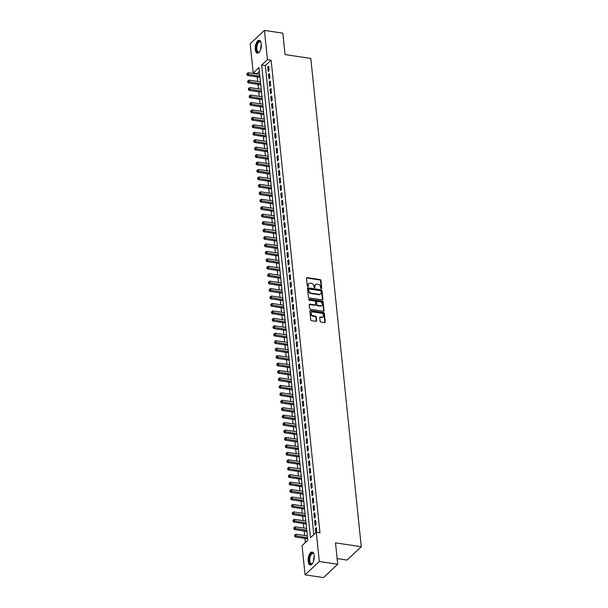 <?xml version="1.0" encoding="UTF-8"?>
<svg xmlns="http://www.w3.org/2000/svg" width="608" height="608" viewBox="0 0 608 608"><rect width="100%" height="100%" fill="white"/><g stroke="black" fill="none" stroke-linecap="round" stroke-linejoin="round"><path stroke-width="0.91" d="M321.282 288.648A0.57 0.441 46.9 0 0 321.738 288.215L320.933 280.448A0.821 0.638 46.9 0 0 320.135 279.612L307.131 277.658A0.821 0.638 46.9 0 0 306.485 278.282L307.283 286.041A0.57 0.441 46.9 0 0 308.294 286.193L308.195 285.19A2.622 2.029 46.9 0 1 308.712 283.624A2.622 2.029 46.9 0 1 310.262 283.199L311.349 283.358A2.622 2.029 46.9 0 1 313.903 286.049L314.002 287.052A0.57 0.441 46.9 0 0 315.012 287.204L314.914 286.201A2.622 2.029 46.9 0 1 315.43 284.635A2.622 2.029 46.9 0 1 316.981 284.21L318.068 284.369A2.622 2.029 46.9 0 1 320.621 287.06L320.728 288.063A0.57 0.441 46.9 0 0 321.282 288.648M321.351 288.656A0.57 0.441 46.9 0 0 321.351 288.572L320.545 280.812A0.821 0.638 46.9 0 0 319.747 279.969L306.744 278.016A0.821 0.638 46.9 0 0 306.5 278.023M307.914 286.634A0.57 0.441 46.9 0 0 307.914 286.55L308.195 285.19M314.632 287.645A0.57 0.441 46.9 0 0 314.632 287.561L314.914 286.201M308.18 561.298A6.506 2.941 98.5 0 1 312.155 552.056A6.506 2.941 98.5 0 1 314.192 555.682A6.506 2.941 98.5 0 1 310.217 564.931A6.506 2.941 98.5 0 1 308.18 561.298M255.299 49.552A6.506 2.941 98.5 0 1 259.266 40.303A6.506 2.941 98.5 0 1 261.303 43.928A6.506 2.941 98.5 0 1 257.336 53.177A6.506 2.941 98.5 0 1 255.299 49.552M320.135 321.222A0.821 0.638 46.9 0 0 320.933 322.058L324.581 322.612A0.821 0.638 46.9 0 0 325.227 321.989L324.338 313.363A0.821 0.638 46.9 0 0 323.54 312.527L310.528 310.574A0.821 0.638 46.9 0 0 309.882 311.197L310.772 319.816A0.821 0.638 46.9 0 0 311.57 320.652L315.978 321.32A0.821 0.638 46.9 0 0 316.624 320.697L316.244 317.004A0.821 0.638 46.9 0 0 315.446 316.168L313.264 315.841A2.189 1.695 46.9 0 1 311.349 314.351A2.189 1.695 46.9 0 1 311.562 312.284A2.189 1.695 46.9 0 1 312.862 311.927L321.419 313.219A2.189 1.695 46.9 0 1 323.334 314.701A2.189 1.695 46.9 0 1 323.122 316.768A2.189 1.695 46.9 0 1 321.822 317.125L320.401 316.912A0.821 0.638 46.9 0 0 319.747 317.536L320.135 321.222M264.427 30.4L282.834 33.166L285.038 54.568L310.81 58.444L361.266 546.744L335.502 542.868L337.714 564.27L319.314 561.503L305.064 574.834L302.047 545.619L307.823 540.216L258.978 67.541L253.202 72.945L250.177 43.73L264.427 30.4L267.444 59.614L261.668 65.018L310.513 537.692L316.289 532.289L319.314 561.503M316.289 532.289L319.975 532.844L271.13 60.169L267.444 59.614M322.232 299.888A0.821 0.638 46.9 0 0 322.878 299.265L321.989 290.647A0.821 0.638 46.9 0 0 321.191 289.803L308.18 287.85A0.821 0.638 46.9 0 0 307.534 288.473L308.423 297.092A0.821 0.638 46.9 0 0 309.221 297.935L322.232 299.888M323.16 302.001L324.049 310.627A0.821 0.638 46.9 0 1 323.403 311.25L310.399 309.29A0.821 0.638 46.9 0 1 309.601 308.454L309.221 304.768A0.821 0.638 46.9 0 1 309.867 304.144L315.142 304.935A0.821 0.638 46.9 0 0 315.788 304.312L315.537 301.864A0.821 0.638 46.9 0 0 314.739 301.028L309.244 300.2A0.57 0.441 46.9 0 1 309.138 299.174L322.362 301.165A0.821 0.638 46.9 0 1 323.16 302.001L322.78 302.366L323.669 310.984L324.049 310.627M269.139 70.596L268.683 66.128L267.718 67.032L268.181 71.501L269.139 70.596M269.914 78.044L269.45 73.576L268.485 74.472L268.949 78.941L269.914 78.044M270.682 85.485L270.218 81.016L269.253 81.92L269.716 86.382L270.682 85.485M271.449 92.925L270.986 88.464L270.028 89.361L270.484 93.83L271.449 92.925M272.217 100.373L271.761 95.904L270.796 96.809L271.259 101.27L272.217 100.373M272.992 107.814L272.528 103.352L271.563 104.249L272.027 108.718L272.992 107.814M273.76 115.262L273.296 110.793L272.331 111.697L272.794 116.158L273.76 115.262M274.527 122.702L274.064 118.233L273.106 119.138L273.562 123.606L274.527 122.702M275.295 130.15L274.831 125.681L273.874 126.578L274.337 131.047L275.295 130.15M276.062 137.59L275.606 133.122L274.641 134.026L275.105 138.487L276.062 137.59M276.838 145.031L276.374 140.57L275.409 141.466L275.872 145.935L276.838 145.031M277.605 152.479L277.142 148.01L276.176 148.914L276.64 153.376L277.605 152.479M278.373 159.919L277.909 155.458L276.952 156.355L277.408 160.824L278.373 159.919M279.14 167.367L278.684 162.898L277.719 163.803L278.183 168.264L279.14 167.367M279.908 174.808L279.452 170.339L278.487 171.243L278.95 175.712L279.908 174.808M280.683 182.256L280.22 177.787L279.254 178.684L279.718 183.152L280.683 182.256M281.451 189.696L280.987 185.227L280.022 186.132L280.486 190.593L281.451 189.696M282.218 197.136L281.755 192.675L280.797 193.572L281.253 198.041L282.218 197.136M282.986 204.584L282.53 200.116L281.565 201.02L282.028 205.481L282.986 204.584M283.761 212.025L283.298 207.564L282.332 208.46L282.796 212.929L283.761 212.025M284.529 219.473L284.065 215.004L283.1 215.901L283.564 220.37L284.529 219.473M285.296 226.913L284.833 222.444L283.875 223.349L284.331 227.818L285.296 226.913M286.064 234.354L285.6 229.892L284.643 230.789L285.099 235.258L286.064 234.354M286.832 241.802L286.376 237.333L285.41 238.237L285.874 242.698L286.832 241.802M287.607 249.242L287.143 244.781L286.178 245.678L286.642 250.146L287.607 249.242M288.374 256.69L287.911 252.221L286.946 253.126L287.409 257.587L288.374 256.69M289.142 264.13L288.678 259.669L287.721 260.566L288.177 265.035L289.142 264.13M289.91 271.578L289.454 267.11L288.488 268.006L288.952 272.475L289.91 271.578M290.677 279.019L290.221 274.55L289.256 275.454L289.72 279.923L290.677 279.019M291.452 286.459L290.989 281.998L290.024 282.895L290.487 287.364L291.452 286.459M292.22 293.907L291.756 289.438L290.791 290.343L291.255 294.804L292.22 293.907M292.988 301.348L292.524 296.886L291.566 297.783L292.022 302.252L292.988 301.348M293.755 308.796L293.299 304.327L292.334 305.231L292.798 309.692L293.755 308.796M294.53 316.236L294.067 311.775L293.102 312.672L293.565 317.14L294.53 316.236M295.298 323.684L294.834 319.215L293.869 320.112L294.333 324.581L295.298 323.684M296.066 331.124L295.602 326.656L294.644 327.56L295.1 332.029L296.066 331.124M296.833 338.565L296.37 334.104L295.412 335L295.868 339.469L296.833 338.565M297.601 346.013L297.145 341.544L296.18 342.448L296.643 346.91L297.601 346.013M298.376 353.453L297.912 348.992L296.947 349.889L297.411 354.358L298.376 353.453M299.144 360.901L298.68 356.432L297.715 357.337L298.178 361.798L299.144 360.901M299.911 368.342L299.448 363.873L298.49 364.777L298.946 369.246L299.911 368.342M300.679 375.79L300.215 371.321L299.258 372.218L299.721 376.686L300.679 375.79M301.446 383.23L300.99 378.761L300.025 379.666L300.489 384.134L301.446 383.23M302.222 390.67L301.758 386.209L300.793 387.106L301.256 391.575L302.222 390.67M302.989 398.118L302.526 393.65L301.56 394.554L302.024 399.015L302.989 398.118M303.757 405.559L303.293 401.098L302.336 401.994L302.792 406.463L303.757 405.559M304.524 413.007L304.068 408.538L303.103 409.442L303.567 413.904L304.524 413.007M305.3 420.447L304.836 415.978L303.871 416.883L304.334 421.352L305.3 420.447M306.067 427.895L305.604 423.426L304.638 424.323L305.102 428.792L306.067 427.895M306.835 435.336L306.371 430.867L305.414 431.771L305.87 436.232L306.835 435.336M307.602 442.776L307.139 438.315L306.181 439.212L306.637 443.68L307.602 442.776M308.37 450.224L307.914 445.755L306.949 446.66L307.412 451.121L308.37 450.224M309.145 457.664L308.682 453.203L307.716 454.1L308.18 458.569L309.145 457.664M309.913 465.112L309.449 460.644L308.484 461.548L308.948 466.009L309.913 465.112M310.68 472.553L310.217 468.084L309.259 468.988L309.715 473.457L310.68 472.553M311.448 480.001L310.984 475.532L310.027 476.429L310.49 480.898L311.448 480.001M312.216 487.441L311.76 482.972L310.794 483.877L311.258 488.338L312.216 487.441M312.991 494.882L312.527 490.42L311.562 491.317L312.026 495.786L312.991 494.882M313.758 502.33L313.295 497.861L312.33 498.765L312.793 503.226L313.758 502.33M314.526 509.77L314.062 505.309L313.105 506.206L313.561 510.674L314.526 509.77M315.294 517.218L314.838 512.749L313.872 513.654L314.336 518.115L315.294 517.218M316.069 524.658L315.605 520.19L314.64 521.094L315.104 525.563L316.069 524.658M271.13 60.169L265.354 65.573L313.819 534.599M316.586 532.334L316.373 527.638L315.408 528.534L315.841 532.707M259.35 71.189L256.933 74.009M257.237 76.935L257.701 81.457M258.005 84.375L258.468 88.897M258.772 91.823L259.236 96.338M259.54 99.264L260.011 103.786M260.308 106.704L260.779 111.226M261.083 114.152L261.546 118.674M261.85 121.592L262.314 126.114M262.618 129.04L263.082 133.562M263.386 136.481L263.857 141.003M264.153 143.929L264.624 148.443M264.928 151.369L265.392 155.891M265.696 158.81L266.16 163.332M266.464 166.258L266.935 170.78M267.231 173.698L267.702 178.22M268.006 181.146L268.47 185.668M268.774 188.586L269.238 193.108M269.542 196.034L270.005 200.549M270.309 203.475L270.78 207.997M271.077 210.915L271.548 215.437M271.852 218.363L272.316 222.885M272.62 225.804L273.083 230.326M273.387 233.252L273.851 237.774M274.155 240.692L274.626 245.214M274.922 248.14L275.394 252.654M275.698 255.58L276.161 260.102M276.465 263.021L276.929 267.543M277.233 270.469L277.704 274.991M278 277.909L278.472 282.431M278.776 285.357L279.239 289.879M279.543 292.798L280.007 297.32M280.311 300.246L280.774 304.76M281.078 307.686L281.55 312.208M281.846 315.126L282.317 319.648M282.621 322.574L283.085 327.096M283.389 330.015L283.852 334.537M284.156 337.463L284.62 341.985M284.924 344.903L285.395 349.425M285.692 352.351L286.163 356.866M286.467 359.792L286.93 364.314M287.234 367.232L287.698 371.754M288.002 374.68L288.473 379.202M288.77 382.12L289.241 386.642M289.545 389.568L290.008 394.09M290.312 397.009L290.776 401.531M291.08 404.457L291.544 408.971M291.848 411.897L292.319 416.419M292.615 419.338L293.086 423.86M293.39 426.786L293.854 431.308M294.158 434.226L294.622 438.748M294.926 441.674L295.389 446.188M295.693 449.114L296.164 453.636M296.461 456.555L296.932 461.077M297.236 464.003L297.7 468.525M298.004 471.443L298.467 475.965M298.771 478.891L299.242 483.413M299.539 486.332L300.01 490.854M300.314 493.78L300.778 498.294M301.082 501.22L301.545 505.742M301.849 508.66L302.313 513.182M302.617 516.108L303.088 520.63M303.384 523.549L303.856 528.071M304.16 530.997L304.623 535.519M304.927 538.437L305.345 542.526M337.128 558.585L347.024 560.074L361.266 546.744M337.714 564.27L323.464 577.6L305.064 574.834M256.88 73.5L253.202 72.945M265.354 65.573L261.668 65.018M267.718 67.032L268.789 67.192M268.485 74.472L269.557 74.64M269.253 81.92L270.332 82.08M270.028 89.361L271.1 89.52M270.796 96.809L271.867 96.968M271.563 104.249L272.635 104.409M272.331 111.697L273.402 111.857M273.106 119.138L274.178 119.297M273.874 126.578L274.945 126.745M274.641 134.026L275.713 134.186M275.409 141.466L276.48 141.626M276.176 148.914L277.256 149.074M276.952 156.355L278.023 156.514M277.719 163.803L278.791 163.962M278.487 171.243L279.558 171.403M279.254 178.684L280.326 178.851M280.022 186.132L281.101 186.291M280.797 193.572L281.869 193.732M281.565 201.02L282.636 201.18M282.332 208.46L283.404 208.62M283.1 215.901L284.172 216.068M283.875 223.349L284.947 223.508M284.643 230.789L285.714 230.956M285.41 238.237L286.482 238.397M286.178 245.678L287.25 245.837M286.946 253.126L288.025 253.285M287.721 260.566L288.792 260.726M288.488 268.006L289.56 268.174M289.256 275.454L290.328 275.614M290.024 282.895L291.095 283.062M290.791 290.343L291.87 290.502M291.566 297.783L292.638 297.943M292.334 305.231L293.406 305.391M293.102 312.672L294.173 312.831M293.869 320.112L294.941 320.279M294.644 327.56L295.716 327.72M295.412 335L296.484 335.168M296.18 342.448L297.251 342.608M296.947 349.889L298.019 350.048M297.715 357.337L298.794 357.496M298.49 364.777L299.562 364.937M299.258 372.218L300.329 372.385M300.025 379.666L301.097 379.825M300.793 387.106L301.864 387.266M301.56 394.554L302.64 394.714M302.336 401.994L303.407 402.154M303.103 409.442L304.175 409.602M303.871 416.883L304.942 417.042M304.638 424.323L305.71 424.49M305.414 431.771L306.485 431.931M306.181 439.212L307.253 439.371M306.949 446.66L308.02 446.819M307.716 454.1L308.788 454.26M308.484 461.548L309.563 461.708M309.259 468.988L310.331 469.148M310.027 476.429L311.098 476.596M310.794 483.877L311.866 484.036M311.562 491.317L312.634 491.477M312.33 498.765L313.409 498.925M313.105 506.206L314.176 506.365M313.872 513.654L314.944 513.813M314.64 521.094L315.712 521.254M315.408 528.534L316.479 528.702M315.256 284.833A2.622 2.029 46.9 0 0 315.05 284.992A2.622 2.029 46.9 0 0 314.526 286.558M308.537 283.822A2.622 2.029 46.9 0 0 308.332 283.982A2.622 2.029 46.9 0 0 307.808 285.547M322.468 299.881A0.821 0.638 46.9 0 0 322.491 299.622L321.602 291.004A0.821 0.638 46.9 0 0 320.804 290.16L307.8 288.207A0.821 0.638 46.9 0 0 307.557 288.215M321.062 291.293A0.57 0.441 46.9 0 0 320.5 290.708L309.084 288.99A0.57 0.441 46.9 0 0 308.628 289.423L308.742 290.487A2.622 2.029 46.9 0 0 311.296 293.17L319.094 294.348A2.622 2.029 46.9 0 0 320.644 293.922A2.622 2.029 46.9 0 0 321.168 292.357L321.062 291.293M308.742 289.081L308.362 289.446A0.57 0.441 46.9 0 0 308.248 289.788L308.628 289.423M320.439 294.082A2.622 2.029 46.9 0 1 320.264 294.28A2.622 2.029 46.9 0 1 318.714 294.705L310.908 293.535A2.622 2.029 46.9 0 1 308.355 290.844L308.248 289.788M315.385 304.927A0.821 0.638 46.9 0 1 314.754 305.292L309.48 304.502A0.821 0.638 46.9 0 0 309.236 304.509M322.78 302.366A0.821 0.638 46.9 0 0 321.974 301.522L308.758 299.539A0.57 0.441 46.9 0 0 308.682 299.531M320.614 305.756A2.189 1.695 46.9 0 0 321.906 305.406A2.189 1.695 46.9 0 0 322.126 303.331A2.189 1.695 46.9 0 0 320.211 301.849L317.194 301.393A0.821 0.638 46.9 0 0 316.548 302.016L316.798 304.464A0.821 0.638 46.9 0 0 317.596 305.307L320.614 305.756L320.226 306.12A2.189 1.695 46.9 0 0 321.526 305.763A2.189 1.695 46.9 0 0 321.7 305.566M316.57 301.766A0.821 0.638 46.9 0 0 316.16 302.381L316.548 302.016M320.226 306.12L317.209 305.664A0.821 0.638 46.9 0 1 316.411 304.828L316.16 302.381M322.909 316.928A2.189 1.695 46.9 0 1 322.734 317.133A2.189 1.695 46.9 0 1 321.442 317.482L320.013 317.27A0.821 0.638 46.9 0 0 319.77 317.277M311.387 312.482A2.189 1.695 46.9 0 0 311.182 312.641A2.189 1.695 46.9 0 0 310.962 314.716A2.189 1.695 46.9 0 0 312.877 316.198L313.264 315.841M316.221 321.313A0.821 0.638 46.9 0 0 316.244 321.054L315.864 317.368A0.821 0.638 46.9 0 0 315.066 316.525L312.877 316.198M324.816 322.605A0.821 0.638 46.9 0 0 324.839 322.346L323.95 313.728A0.821 0.638 46.9 0 0 323.152 312.884L310.148 310.931A0.821 0.638 46.9 0 0 309.905 310.939M259.684 74.427L248.307 72.717L248.497 74.571L247.532 75.476L259.988 77.345M247.19 74.146L247.114 73.401L246.81 74.503L247.19 74.146L259.874 76.289M247.114 73.401L248.307 72.717M247.532 75.476L246.81 74.503M259.73 51.52A5.632 2.546 98.5 0 1 259.441 51.824A5.632 2.546 98.5 0 1 256.295 49.263A5.632 2.546 98.5 0 1 257.716 42.606A5.632 2.546 98.5 0 1 260.885 42.218A5.632 2.546 98.5 0 1 261.068 42.598M260.992 42.431A5.214 2.356 -81.5 0 0 260.034 41.732A5.214 2.356 -81.5 0 0 256.85 49.134A5.214 2.356 -81.5 0 0 258.484 52.045A5.214 2.356 -81.5 0 0 259.608 51.657M259.646 40.424A6.468 2.918 -81.5 0 0 255.907 49.62A6.468 2.918 -81.5 0 0 257.731 53.177M312.611 563.266A5.632 2.546 98.5 0 1 312.33 563.578A5.632 2.546 98.5 0 1 309.404 562.256A5.632 2.546 98.5 0 1 310.027 555.446A5.632 2.546 98.5 0 1 313.774 553.972A5.632 2.546 98.5 0 1 313.956 554.344M313.88 554.177A5.214 2.356 -81.5 0 0 312.922 553.478A5.214 2.356 -81.5 0 0 310.521 555.735A5.214 2.356 -81.5 0 0 309.738 560.895A5.214 2.356 -81.5 0 0 311.372 563.791A5.214 2.356 -81.5 0 0 312.489 563.403M312.535 552.17A6.468 2.918 -81.5 0 0 309.768 554.982A6.468 2.918 -81.5 0 0 310.612 564.931M260.452 81.867L249.075 80.157L249.265 82.019L248.307 82.916L260.756 84.793M247.965 81.586L247.889 80.841L247.578 81.943L247.965 81.586L260.65 83.729M247.889 80.841L249.075 80.157M248.307 82.916L247.578 81.943M261.227 89.315L249.842 87.598L250.032 89.46L249.075 90.364L261.524 92.234M248.733 89.026L248.657 88.289L248.345 89.391L248.733 89.026L261.417 91.17M248.657 88.289L249.842 87.598M249.075 90.364L248.345 89.391M261.995 96.756L250.61 95.046L250.808 96.908L249.842 97.804L262.291 99.682M249.5 96.474L249.424 95.73L249.113 96.832L249.5 96.474L262.185 98.618M249.424 95.73L250.61 95.046M249.842 97.804L249.113 96.832M262.762 104.196L251.385 102.486L251.575 104.348L250.61 105.252L263.066 107.122M250.268 103.915L250.192 103.17L249.888 104.28L250.268 103.915L262.952 106.058M250.192 103.17L251.385 102.486M250.61 105.252L249.888 104.28M263.53 111.644L252.153 109.934L252.343 111.796L251.378 112.693L263.834 114.562M251.043 111.363L250.96 110.618L250.656 111.72L251.043 111.363L263.72 113.506M250.96 110.618L252.153 109.934M251.378 112.693L250.656 111.72M264.298 119.084L252.92 117.374L253.11 119.236L252.153 120.133L264.602 122.01M251.811 118.803L251.735 118.058L251.423 119.168L251.811 118.803L264.495 120.946M251.735 118.058L252.92 117.374M252.153 120.133L251.423 119.168M265.073 126.532L253.688 124.822L253.878 126.677L252.92 127.581L265.369 129.451M252.578 126.251L252.502 125.506L252.191 126.608L252.578 126.251L265.263 128.394M252.502 125.506L253.688 124.822M252.92 127.581L252.191 126.608M265.84 133.973L254.456 132.263L254.653 134.125L253.688 135.022L266.144 136.899M253.346 133.692L253.27 132.947L252.966 134.049L253.346 133.692L266.03 135.835M253.27 132.947L254.456 132.263M253.688 135.022L252.966 134.049M266.608 141.421L255.231 139.703L255.421 141.565L254.456 142.47L266.912 144.339M254.114 141.132L254.038 140.387L253.734 141.497L254.114 141.132L266.798 143.275M254.038 140.387L255.231 139.703M254.456 142.47L253.734 141.497M267.376 148.861L255.998 147.151L256.188 149.013L255.223 149.91L267.68 151.787M254.889 148.58L254.813 147.835L254.501 148.937L254.889 148.58L267.573 150.723M254.813 147.835L255.998 147.151M255.223 149.91L254.501 148.937M268.143 156.302L256.766 154.592L256.956 156.454L255.998 157.358L268.447 159.228M255.656 156.02L255.58 155.276L255.269 156.385L255.656 156.02L268.341 158.164M255.58 155.276L256.766 154.592M255.998 157.358L255.269 156.385M268.918 163.75L257.534 162.04L257.731 163.902L256.766 164.798L269.215 166.668M256.424 163.468L256.348 162.724L256.036 163.826L256.424 163.468L269.108 165.612M256.348 162.724L257.534 162.04M256.766 164.798L256.036 163.826M269.686 171.19L258.301 169.48L258.499 171.342L257.534 172.239L269.99 174.116M257.192 170.909L257.116 170.164L256.812 171.274L257.192 170.909L269.876 173.052M257.116 170.164L258.301 169.48M257.534 172.239L256.812 171.274M270.454 178.638L259.076 176.928L259.266 178.782L258.301 179.687L270.758 181.556M257.959 178.357L257.883 177.612L257.579 178.714L257.959 178.357L270.644 180.5M257.883 177.612L259.076 176.928M258.301 179.687L257.579 178.714M271.221 186.078L259.844 184.368L260.034 186.23L259.076 187.127L271.525 189.004M258.734 185.797L258.658 185.052L258.347 186.154L258.734 185.797L271.419 187.94M258.658 185.052L259.844 184.368M259.076 187.127L258.347 186.154M271.996 193.519L260.612 191.809L260.802 193.671L259.844 194.575L272.293 196.445M259.502 193.238L259.426 192.493L259.114 193.602L259.502 193.238L272.186 195.381M259.426 192.493L260.612 191.809M259.844 194.575L259.114 193.602M272.764 200.967L261.379 199.257L261.577 201.119L260.612 202.016L273.06 203.893M260.27 200.686L260.194 199.941L259.882 201.043L260.27 200.686L272.954 202.829M260.194 199.941L261.379 199.257M260.612 202.016L259.882 201.043M273.532 208.407L262.154 206.697L262.344 208.559L261.379 209.464L273.836 211.333M261.037 208.126L260.961 207.381L260.657 208.491L261.037 208.126L273.722 210.269M260.961 207.381L262.154 206.697M261.379 209.464L260.657 208.491M274.299 215.855L262.922 214.145L263.112 216.007L262.147 216.904L274.603 218.774M261.812 215.574L261.729 214.829L261.425 215.931L261.812 215.574L274.489 217.717M261.729 214.829L262.922 214.145M262.147 216.904L261.425 215.931M275.067 223.296L263.69 221.586L263.88 223.448L262.922 224.344L275.371 226.222M262.58 223.014L262.504 222.27L262.192 223.379L262.58 223.014L275.264 225.158M262.504 222.27L263.69 221.586M262.922 224.344L262.192 223.379M275.842 230.744L264.457 229.034L264.647 230.888L263.69 231.792L276.138 233.662M263.348 230.462L263.272 229.718L262.96 230.82L263.348 230.462L276.032 232.598M263.272 229.718L264.457 229.034M263.69 231.792L262.96 230.82M276.61 238.184L265.225 236.474L265.422 238.336L264.457 239.233L276.914 241.11M264.115 237.903L264.039 237.158L263.735 238.26L264.115 237.903L276.8 240.046M264.039 237.158L265.225 236.474M264.457 239.233L263.735 238.26M277.377 245.624L266 243.914L266.19 245.776L265.225 246.681L277.681 248.55M264.883 245.343L264.807 244.598L264.503 245.708L264.883 245.343L277.567 247.486M264.807 244.598L266 243.914M265.225 246.681L264.503 245.708M278.145 253.072L266.768 251.362L266.958 253.224L265.992 254.121L278.449 255.991M265.658 252.791L265.574 252.046L265.27 253.148L265.658 252.791L278.342 254.934M265.574 252.046L266.768 251.362M265.992 254.121L265.27 253.148M278.912 260.513L267.535 258.803L267.725 260.665L266.768 261.569L279.216 263.439M266.426 260.232L266.35 259.487L266.038 260.596L266.426 260.232L279.11 262.375M266.35 259.487L267.535 258.803M266.768 261.569L266.038 260.596M279.688 267.961L268.303 266.251L268.5 268.105L267.535 269.01L279.984 270.879M267.193 267.68L267.117 266.935L266.806 268.037L267.193 267.68L279.878 269.823M267.117 266.935L268.303 266.251M267.535 269.01L266.806 268.037M280.455 275.401L269.07 273.691L269.268 275.553L268.303 276.45L280.759 278.327M267.961 275.12L267.885 274.375L267.581 275.477L267.961 275.12L280.645 277.263M267.885 274.375L269.07 273.691M268.303 276.45L267.581 275.477M281.223 282.849L269.846 281.132L270.036 282.994L269.07 283.898L281.527 285.768M268.728 282.568L268.652 281.823L268.348 282.925L268.728 282.568L281.413 284.704M268.652 281.823L269.846 281.132M269.07 283.898L268.348 282.925M281.99 290.29L270.613 288.58L270.803 290.442L269.846 291.338L282.294 293.216M269.504 290.008L269.428 289.264L269.116 290.366L269.504 290.008L282.188 292.152M269.428 289.264L270.613 288.58M269.846 291.338L269.116 290.366M282.766 297.73L271.381 296.02L271.571 297.882L270.613 298.786L283.062 300.656M270.271 297.449L270.195 296.704L269.884 297.814L270.271 297.449L282.956 299.592M270.195 296.704L271.381 296.02M270.613 298.786L269.884 297.814M283.533 305.178L272.148 303.468L272.346 305.33L271.381 306.227L283.83 308.096M271.039 304.897L270.963 304.152L270.651 305.254L271.039 304.897L283.723 307.04M270.963 304.152L272.148 303.468M271.381 306.227L270.651 305.254M284.301 312.618L272.924 310.908L273.114 312.77L272.148 313.675L284.605 315.544M271.806 312.337L271.73 311.592L271.426 312.702L271.806 312.337L284.491 314.48M271.73 311.592L272.924 310.908M272.148 313.675L271.426 312.702M285.068 320.066L273.691 318.356L273.881 320.211L272.916 321.115L285.372 322.985M272.582 319.785L272.498 319.04L272.194 320.142L272.582 319.785L285.258 321.928M272.498 319.04L273.691 318.356M272.916 321.115L272.194 320.142M285.836 327.507L274.459 325.797L274.649 327.659L273.691 328.556L286.14 330.433M273.349 327.226L273.273 326.481L272.962 327.583L273.349 327.226L286.034 329.369M273.273 326.481L274.459 325.797M273.691 328.556L272.962 327.583M286.611 334.955L275.226 333.237L275.416 335.099L274.459 336.004L286.908 337.873M274.117 334.666L274.041 333.929L273.729 335.031L274.117 334.666L286.801 336.809M274.041 333.929L275.226 333.237M274.459 336.004L273.729 335.031M287.379 342.395L275.994 340.685L276.192 342.547L275.226 343.444L287.683 345.321M274.884 342.114L274.808 341.369L274.504 342.471L274.884 342.114L287.569 344.257M274.808 341.369L275.994 340.685M275.226 343.444L274.504 342.471M288.146 349.836L276.769 348.126L276.959 349.988L275.994 350.892L288.45 352.762M275.652 349.554L275.576 348.81L275.272 349.919L275.652 349.554L288.336 351.698M275.576 348.81L276.769 348.126M275.994 350.892L275.272 349.919M288.914 357.284L277.537 355.574L277.727 357.436L276.762 358.332L289.218 360.202M276.427 357.002L276.344 356.258L276.04 357.36L276.427 357.002L289.112 359.146M276.344 356.258L277.537 355.574M276.762 358.332L276.04 357.36M289.682 364.724L278.304 363.014L278.494 364.876L277.537 365.78L289.986 367.65M277.195 364.443L277.119 363.698L276.807 364.808L277.195 364.443L289.879 366.586M277.119 363.698L278.304 363.014M277.537 365.78L276.807 364.808M290.457 372.172L279.072 370.462L279.27 372.316L278.304 373.221L290.753 375.09M277.962 371.891L277.886 371.146L277.575 372.248L277.962 371.891L290.647 374.034M277.886 371.146L279.072 370.462M278.304 373.221L277.575 372.248M291.224 379.612L279.84 377.902L280.037 379.764L279.072 380.661L291.528 382.538M278.73 379.331L278.654 378.586L278.35 379.688L278.73 379.331L291.414 381.474M278.654 378.586L279.84 377.902M279.072 380.661L278.35 379.688M291.992 387.06L280.615 385.343L280.805 387.205L279.84 388.109L292.296 389.979M279.498 386.772L279.422 386.034L279.118 387.136L279.498 386.772L292.182 388.915M279.422 386.034L280.615 385.343M279.84 388.109L279.118 387.136M292.76 394.501L281.382 392.791L281.572 394.653L280.615 395.55L293.064 397.427M280.273 394.22L280.197 393.475L279.885 394.577L280.273 394.22L292.957 396.363M280.197 393.475L281.382 392.791M280.615 395.55L279.885 394.577M293.535 401.941L282.15 400.231L282.34 402.093L281.382 402.998L293.831 404.867M281.04 401.66L280.964 400.915L280.653 402.025L281.04 401.66L293.725 403.803M280.964 400.915L282.15 400.231M281.382 402.998L280.653 402.025M294.302 409.389L282.918 407.679L283.115 409.541L282.15 410.438L294.599 412.308M281.808 409.108L281.732 408.363L281.42 409.465L281.808 409.108L294.492 411.251M281.732 408.363L282.918 407.679M282.15 410.438L281.42 409.465M295.07 416.83L283.693 415.12L283.883 416.982L282.918 417.886L295.374 419.756M282.576 416.548L282.5 415.804L282.196 416.913L282.576 416.548L295.26 418.692M282.5 415.804L283.693 415.12M282.918 417.886L282.196 416.913M295.838 424.278L284.46 422.568L284.65 424.422L283.685 425.326L296.142 427.196M283.351 423.996L283.267 423.252L282.963 424.354L283.351 423.996L296.028 426.14M283.267 423.252L284.46 422.568M283.685 425.326L282.963 424.354M296.605 431.718L285.228 430.008L285.418 431.87L284.46 432.767L296.909 434.644M284.118 431.437L284.042 430.692L283.731 431.794L284.118 431.437L296.803 433.58M284.042 430.692L285.228 430.008M284.46 432.767L283.731 431.794M297.38 439.166L285.996 437.448L286.186 439.31L285.228 440.215L297.677 442.084M284.886 438.877L284.81 438.14L284.498 439.242L284.886 438.877L297.57 441.02M284.81 438.14L285.996 437.448M285.228 440.215L284.498 439.242M298.148 446.606L286.763 444.896L286.961 446.758L285.996 447.655L298.452 449.532M285.654 446.325L285.578 445.58L285.274 446.682L285.654 446.325L298.338 448.468M285.578 445.58L286.763 444.896M285.996 447.655L285.274 446.682M298.916 454.047L287.538 452.337L287.728 454.199L286.763 455.103L299.22 456.973M286.421 453.766L286.345 453.021L286.041 454.13L286.421 453.766L299.106 455.909M286.345 453.021L287.538 452.337M286.763 455.103L286.041 454.13M299.683 461.495L288.306 459.785L288.496 461.647L287.531 462.544L299.987 464.413M287.196 461.214L287.113 460.469L286.809 461.571L287.196 461.214L299.881 463.357M287.113 460.469L288.306 459.785M287.531 462.544L286.809 461.571M300.451 468.935L289.074 467.225L289.264 469.087L288.306 469.984L300.755 471.861M287.964 468.654L287.888 467.909L287.576 469.019L287.964 468.654L300.648 470.797M287.888 467.909L289.074 467.225M288.306 469.984L287.576 469.019M301.226 476.383L289.841 474.673L290.039 476.528L289.074 477.432L301.522 479.302M288.732 476.102L288.656 475.357L288.344 476.459L288.732 476.102L301.416 478.245M288.656 475.357L289.841 474.673M289.074 477.432L288.344 476.459M301.994 483.824L290.609 482.114L290.806 483.976L289.841 484.872L302.298 486.75M289.499 483.542L289.423 482.798L289.119 483.9L289.499 483.542L302.184 485.686M289.423 482.798L290.609 482.114M289.841 484.872L289.119 483.9M302.761 491.272L291.384 489.554L291.574 491.416L290.609 492.32L303.065 494.19M290.267 490.983L290.191 490.238L289.887 491.348L290.267 490.983L302.951 493.126M290.191 490.238L291.384 489.554M290.609 492.32L289.887 491.348M303.529 498.712L292.152 497.002L292.342 498.864L291.384 499.761L303.833 501.638M291.042 498.431L290.966 497.686L290.654 498.788L291.042 498.431L303.726 500.574M290.966 497.686L292.152 497.002M291.384 499.761L290.654 498.788M304.304 506.152L292.919 504.442L293.109 506.304L292.152 507.209L304.6 509.078M291.81 505.871L291.734 505.126L291.422 506.236L291.81 505.871L304.494 508.014M291.734 505.126L292.919 504.442M292.152 507.209L291.422 506.236M305.072 513.6L293.687 511.89L293.884 513.752L292.919 514.649L305.368 516.519M292.577 513.319L292.501 512.574L292.19 513.676L292.577 513.319L305.262 515.462M292.501 512.574L293.687 511.89M292.919 514.649L292.19 513.676M305.839 521.041L294.462 519.331L294.652 521.193L293.687 522.09L306.143 523.967M293.345 520.76L293.269 520.015L292.965 521.124L293.345 520.76L306.029 522.903M293.269 520.015L294.462 519.331M293.687 522.09L292.965 521.124M306.607 528.489L295.23 526.779L295.42 528.633L294.454 529.538L306.911 531.407M294.12 528.208L294.036 527.463L293.732 528.565L294.12 528.208L306.797 530.351M294.036 527.463L295.23 526.779M294.454 529.538L293.732 528.565M307.374 535.929L295.997 534.219L296.187 536.081L295.23 536.978L307.678 538.855M294.888 535.648L294.812 534.903L294.5 536.005L294.888 535.648L307.572 537.791M294.812 534.903L295.997 534.219M295.23 536.978L294.5 536.005M321.351 288.572L321.738 288.215M307.914 286.55L308.294 286.193M314.632 287.561L315.012 287.204M306.744 278.016L307.131 277.658M319.747 279.969L320.135 279.612M320.545 280.812L320.933 280.448M307.8 288.207L308.18 287.85M320.804 290.16L321.191 289.803M321.602 291.004L321.989 290.647M322.491 299.622L322.878 299.265M308.355 290.844L308.742 290.487M310.908 293.535L311.296 293.17M318.714 294.705L319.094 294.348M309.48 304.502L309.867 304.144M314.754 305.292L315.142 304.935M308.758 299.539L309.138 299.174M321.974 301.522L322.362 301.165M316.411 304.828L316.798 304.464M317.209 305.664L317.596 305.307M320.013 317.27L320.401 316.912M321.442 317.482L321.822 317.125M315.066 316.525L315.446 316.168M315.864 317.368L316.244 317.004M316.244 321.054L316.624 320.697M310.148 310.931L310.528 310.574M323.152 312.884L323.54 312.527M323.95 313.728L324.338 313.363M324.839 322.346L325.227 321.989M260.665 49.461A5.214 2.356 98.5 0 1 261.364 44.832M313.553 561.214A5.214 2.356 98.5 0 1 314.245 556.586M315.05 284.992L315.43 284.635M308.332 283.982L308.712 283.624M320.264 294.28L320.644 293.922M315.24 305.163L315.628 304.806M321.526 305.763L321.906 305.406M316.327 301.887L316.707 301.53M322.734 317.133L323.122 316.768M311.182 312.641L311.562 312.284"/></g></svg>
